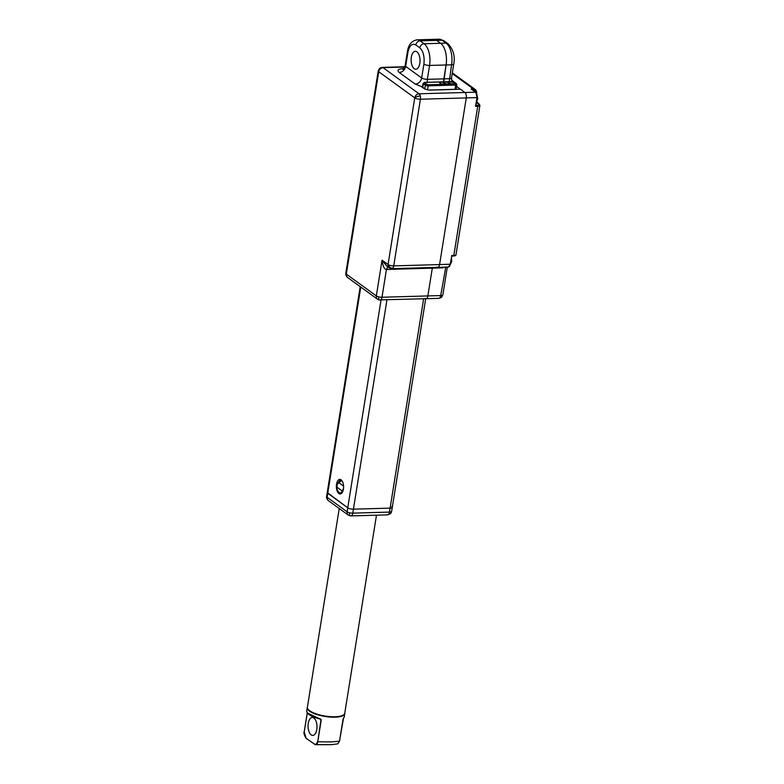 <?xml version="1.0" encoding="UTF-8"?>
<svg xmlns="http://www.w3.org/2000/svg" width="784" height="784" viewBox="0 0 784 784"><rect width="100%" height="100%" fill="white"/><g stroke="black" fill="none" stroke-linecap="round" stroke-linejoin="round"><path stroke-width="1.18" d="M337.943 491.352L340.53 493.528L342.324 492.411M343.421 489.177A7.291 3.616 88.4 0 1 342.206 492.597A7.291 3.616 88.4 0 1 337.904 492.479A7.291 3.616 88.4 0 1 336.522 484.169A7.291 3.616 88.4 0 1 341.863 480.631A7.291 3.616 88.4 0 1 343.421 489.177M341.991 480.808L340.138 479.798L337.091 484.306L336.944 485.629M381.044 299.988L347.753 507.826A4.224 1.313 9.1 0 0 353.417 509.169L390.109 508.13A4.224 1.313 9.1 0 0 392.284 507.346A4.224 1.313 9.1 0 0 391.775 506.572M423.644 298.773L390.109 508.13A4.224 1.313 9.1 0 0 392.284 507.346L391.647 511.305A4.224 1.313 -170.9 0 1 391.481 511.599A4.224 3.91 47 0 1 390.354 513.736L387.59 514.863A4.224 2.097 -91.6 0 0 389.472 512.089L390.109 508.13L353.417 509.169A4.224 1.313 9.1 0 1 347.753 507.826L327.741 493.303L327.104 497.272A4.224 3.43 126 0 0 328.29 500.584C325.115 496.566 327.104 497.321 326.605 496.497A4.224 1.313 -170.9 0 0 327.104 497.272L347.116 511.795L347.753 507.826L327.242 492.528A4.224 1.313 9.1 0 0 327.741 493.303L360.777 287.062M341.256 480.131L340.217 481.386M380.113 300.017A4.224 2.097 -91.6 0 0 381.994 297.244A4.224 1.313 -170.9 0 1 378.819 296.891A4.224 0.941 103.4 0 0 379.015 299.909L425.977 298.704A4.224 2.097 -91.6 0 0 427.858 295.931L432.307 268.157L427.858 295.931A4.224 2.097 88.4 0 1 425.977 298.704A4.224 2.097 88.4 0 1 425.222 298.449M445.792 266.952L440.696 295.568L381.994 297.244L386.443 269.471C384.336 269.353 382.866 266.256 382.043 260.18L388.051 264.541A4.224 3.352 -133.7 0 0 392.686 268.265A4.224 2.097 -91.6 0 1 391.843 268.657L389.236 267.854A4.224 3.43 -54 0 1 388.051 264.541A4.224 1.313 9.1 0 0 393.715 265.884L420.41 99.225A4.224 1.313 -170.9 0 1 414.746 97.873A4.224 3.43 -54 0 1 419.048 93.796L383.033 67.649A4.224 2.097 -91.6 0 0 382.278 67.395L379.515 68.531A4.224 3.91 47 0 1 383.033 67.649A4.224 3.43 126 0 0 378.731 71.726L346.312 274.106A4.224 1.499 -14.1 0 0 345.881 275.037L345.803 273.332A4.224 1.313 9.1 0 0 346.312 274.106A4.224 3.43 126 0 0 347.498 277.428L377.516 299.214A4.224 3.43 -54 0 1 376.33 295.901L382.043 260.18L386.728 266.041M416.921 51.842A8.987 4.459 88.4 0 1 419.999 61.779A8.987 4.459 88.4 0 1 415.834 69.247A8.987 4.459 88.4 0 1 414.226 68.708A8.987 4.459 88.4 0 1 411.149 58.771A8.987 4.459 88.4 0 1 415.314 51.293A8.987 4.459 88.4 0 1 416.921 51.842M460.032 89.229A1.058 0.519 88.4 0 1 460.218 89.16A1.058 0.519 88.4 0 1 460.404 89.219L464.912 92.492A4.224 2.097 88.4 0 1 466.274 97.912L439.579 264.58L466.274 97.912L420.41 99.225A4.224 2.097 -91.6 0 0 420.283 95.991A4.224 1.499 165.9 0 0 414.746 97.873L378.731 71.726A4.224 1.313 9.1 0 1 378.221 70.952L345.803 273.332M387.825 266.834L386.443 269.471L432.307 268.157A4.224 2.097 -91.6 0 1 432.445 267.501A4.224 2.097 -91.6 0 0 432.307 268.157L442.94 267.854L443.234 267.197M392.686 268.265A4.224 2.097 -91.6 0 0 393.715 265.884L439.579 264.58A4.224 2.097 88.4 0 1 437.697 267.354A4.224 2.097 88.4 0 1 436.943 267.099M423.223 85.074L421.929 86.926L424.938 89.102L429.181 90.111L460.404 89.219M415.216 84.094A6.341 5.145 126 0 0 421.674 77.988L423.899 64.102C424.673 56.634 423.311 51.215 419.803 47.834L415.794 44.933C412.051 43.042 409.415 45.56 407.886 52.479L405.661 66.366L421.674 77.988A4.224 1.313 9.1 0 0 427.339 79.331L429.563 65.444A16.905 8.389 -91.6 0 0 424.105 43.767L420.106 40.856A16.905 8.389 -91.6 0 0 417.078 39.827C411.649 40.758 408.415 44.717 407.386 51.705L405.161 65.591A4.224 1.313 9.1 0 0 405.661 66.366A6.341 5.145 126 0 1 399.203 72.471L415.216 84.094L421.635 86.632L422.488 87.7M417.078 39.827L433.591 39.357A16.905 8.389 88.4 0 1 436.61 40.386L442.117 40.229L446.116 43.13A4.224 3.43 126 0 1 447.968 43.679L443.96 40.778A4.224 3.43 126 0 0 442.117 40.229A16.905 8.389 88.4 0 0 439.089 39.2L433.591 39.357A16.905 8.389 88.4 0 1 436.61 40.386L440.618 43.287A16.905 8.389 88.4 0 1 446.076 64.974L443.744 81.84A6.341 3.146 -91.6 0 1 443.852 78.861L449.35 78.704A4.224 1.313 9.1 0 0 451.525 77.92C451.76 80.899 452.192 82.3 452.799 82.124M441.617 297.175A4.224 3.352 46.3 0 1 439.657 297.949A4.224 2.097 88.4 0 0 440.696 295.568A4.224 1.313 9.1 0 0 442.872 294.784L441.617 297.175L438.815 298.341L425.977 298.704M446.439 267.099L445.145 267.795L445.929 267.04M452.221 73.588L473.35 88.925L471.145 88.994L475.545 92.189L464.912 92.492L456.523 86.397M471.145 88.994L471.801 89.631M448.34 267.05L450.437 264.198L439.579 264.58A4.224 2.097 88.4 0 1 437.697 267.354L448.34 267.05A4.224 2.097 -91.6 0 0 450.222 264.277L451.751 255.976M420.283 95.991A4.224 2.097 -91.6 0 0 419.048 93.796L464.912 92.492A4.224 2.097 88.4 0 1 466.274 97.912L476.917 97.608A4.224 2.097 -91.6 0 0 475.545 92.189L475.859 92.463M450.359 264.257L449.634 266.07M451.741 256.025L453.818 255.486A4.224 1.313 9.1 0 0 455.994 254.702L479.886 105.487A4.224 1.313 -170.9 0 1 477.721 106.271L453.818 255.486L451.613 255.545L451.672 256.074M478.779 103.949A0.843 0.686 -54 0 1 479.151 104.056L478.152 103.331A0.843 0.686 126 0 0 477.779 103.214L478.779 103.949C479.553 104.654 479.112 105.066 477.446 105.193L477.721 106.271L475.516 106.34L477.064 97.588M475.849 92.571L477.133 97.53L475.79 105.497M415.794 44.933A4.224 3.43 -54 0 1 420.106 40.856L436.61 40.386L440.618 43.287A16.905 8.389 88.4 0 1 446.076 64.974L443.852 78.861L427.339 79.331L427.241 82.31M391.481 511.599A4.224 1.313 -170.9 0 1 389.472 512.089L352.79 513.138A4.224 2.097 88.4 0 1 350.909 515.911L348.302 515.108A4.224 3.43 -54 0 1 347.116 511.795A4.224 1.313 -170.9 0 0 349.605 512.795A4.224 0.941 103.4 0 0 349.811 515.803M342.334 491.068A6.341 3.146 88.4 0 1 340.148 493.009A6.341 3.146 88.4 0 1 336.836 487.08L342.334 491.068L343.314 488.844M343.568 486.119L338.698 482.591L337.316 484.483L336.836 487.08M338.698 482.591L341.873 480.523M339.227 508.522L307.397 707.256A18.914 5.86 9.1 0 0 316.128 713.842A18.914 5.86 9.1 0 0 335.023 716.752A18.914 5.86 9.1 0 0 344.754 713.244L376.477 515.186M307.436 706.982L306.72 710.814A19.022 5.9 9.1 0 0 320.254 718.791L321.264 719.849L317.745 741.801L331.044 741.948L339.511 741.184L343.519 718.134A19.022 5.9 9.1 0 0 344.284 716.831L344.793 712.97M316.775 729.532A8.987 4.459 -91.6 0 0 312.267 717.458A8.987 4.459 -91.6 0 0 308.269 723.358A8.987 4.459 -91.6 0 0 312.777 735.421A8.987 4.459 -91.6 0 0 316.775 729.532M315.658 744.663L331.465 744.663L337.806 743.849L339.511 741.184M321.264 719.849L320.254 718.791L320.989 719.741L317.745 741.801C317.5 743.83 316.53 744.751 314.815 744.565L331.387 744.663M317.471 741.693C316.834 743.869 315.834 744.682 314.472 744.153L306.162 738.273L304.202 731.972L307.269 712.832M445.008 83.633L445.028 83.525A2.744 0.853 -170.9 0 1 445.028 83.584A2.744 0.853 -170.9 0 1 443.617 84.094A2.744 0.853 -170.9 0 1 440.873 83.663A2.744 0.853 -170.9 0 1 439.599 82.712A2.744 0.853 -170.9 0 1 441.02 82.202A2.744 0.853 -170.9 0 1 443.832 82.653L443.597 84.094M448.693 83.927L448.918 82.506A2.744 0.853 -170.9 0 1 448.918 82.447A2.744 0.853 -170.9 0 1 450.33 81.938A2.744 0.853 -170.9 0 1 453.074 82.359A2.744 0.853 -170.9 0 1 454.348 83.32A2.744 0.853 -170.9 0 1 452.936 83.829A2.744 0.853 -170.9 0 1 450.124 83.378L449.693 83.388A2.744 0.853 -170.9 0 1 449.693 83.447A2.744 0.853 -170.9 0 1 448.193 83.957A2.744 0.853 -170.9 0 1 445.459 83.506L445.028 83.525M443.832 82.653L444.028 84.064M444.263 82.634A2.744 0.853 -170.9 0 1 444.263 82.575A2.744 0.853 -170.9 0 1 445.675 82.065A2.744 0.853 -170.9 0 1 448.487 82.516L448.918 82.506M424.722 82.438L424.222 82.908L427.917 84.76L455.435 83.976L455.935 83.516L453.936 82.055L452.231 81.654L424.389 82.477M448.262 83.957L448.487 82.516M386.953 299.821L352.79 513.138A4.224 1.313 -170.9 0 1 349.605 512.795M346.312 274.106L376.33 295.901A4.224 1.313 -170.9 0 0 378.819 296.891M388.051 264.541L414.746 97.873M383.033 67.649L404.711 67.032M403.564 68.58L403.378 68.58C398.164 68.972 396.773 70.266 399.203 72.471M460.218 89.16L428.995 90.052L425.398 89.239A1.058 0.853 126 0 0 424.938 89.102M425.398 89.239L422.39 87.063A1.058 0.853 126 0 0 421.929 86.926M407.886 52.479A4.224 1.313 -170.9 0 1 407.386 51.705M419.803 47.834A4.224 3.43 -54 0 1 424.105 43.767L446.116 43.13A16.905 8.389 88.4 0 1 451.574 64.817L449.252 81.683M423.899 64.102A4.224 1.313 9.1 0 0 429.563 65.444L451.574 64.817A4.224 1.313 -170.9 0 0 453.75 64.033L451.525 77.92M472.703 90.042L473.624 90.013L473.35 88.925A4.224 3.43 -54 0 1 475.192 89.474A4.224 3.43 -54 0 1 476.378 92.796L476.427 93.022M476.525 101.597A6.341 3.146 -91.6 0 0 477.779 103.214L476.211 103.263M473.624 90.013C475.359 90.16 476.172 91.189 476.045 93.1M456.415 83.702L451.633 80.086M439.657 297.949A4.224 2.097 88.4 0 1 438.815 298.341M443.078 267.197A4.224 2.097 -91.6 0 0 442.94 267.854M477.446 105.193L475.898 105.232M450.692 262.601A5.076 2.519 -91.6 0 0 450.849 261.827A5.076 2.519 -91.6 0 0 450.859 261.787A5.076 2.519 -91.6 0 0 450.947 261.003M476.75 99.901A5.076 2.519 -91.6 0 0 476.917 99.127A5.076 2.519 -91.6 0 0 476.917 99.088A5.076 2.519 -91.6 0 0 477.005 98.304M307.23 707.638A19.022 5.9 9.1 0 0 309.553 711.166A19.022 5.9 9.1 0 0 335.013 717.184A19.022 5.9 9.1 0 0 344.793 713.656M307.622 713.087L320.695 719.281M306.162 738.273L304.202 731.972L307.299 712.891M320.019 719.036L320.989 719.741M426.222 84.358A0.843 0.686 126 0 0 425.359 85.172L423.36 83.721A0.843 0.686 -54 0 1 424.222 82.908M422.782 87.338L423.36 83.721A2.117 0.657 -170.9 0 1 423.105 83.339L422.498 87.132M453.936 82.055A0.843 0.686 -54 0 1 454.308 82.173L452.084 81.605L424.565 82.389L423.105 83.339M455.935 83.516A0.843 0.686 -54 0 1 456.308 83.623L454.308 82.173M455.435 83.976L455.71 85.064A2.117 0.657 -170.9 0 0 456.798 84.672L456.063 89.278M427.917 84.76L428.191 85.848L455.71 85.064L455.034 89.307M427.535 89.944L428.191 85.848A2.117 0.657 -170.9 0 1 425.359 85.172L424.781 88.788M392.284 507.346L425.702 298.714M326.605 496.497L360.209 286.66M386.639 265.972L389.236 267.854M379.015 299.909L377.516 299.214M345.881 275.037L347.498 277.428M379.515 68.531L378.221 70.952M404.838 66.748L382.278 67.395M404.515 68.972L402.633 69.188C402.907 69.747 403.75 68.551 405.161 65.591M391.843 268.657L437.697 267.354M476.456 93.08L476.486 92.943C477.054 92.718 476.633 91.561 475.192 89.474L452.339 72.883M447.311 267.079L442.872 294.784M476.78 101.312L478.152 103.331M451.731 256.084L453.446 256.035C455.259 255.878 456.112 255.427 455.994 254.702M479.151 104.056L479.886 105.487M475.819 105.742L477.133 97.53C476.858 93.57 476.398 91.806 475.731 92.238L471.488 89.16M447.968 43.679C453.338 49.441 455.269 56.223 453.75 64.033M439.089 39.2L443.96 40.778M451.457 257.809L451.731 261.474L450.408 264.365M476.662 93.463L477.789 98.774L476.466 101.655M391.647 511.305L390.354 513.736M341.834 492.96L340.148 493.009M387.59 514.863L350.909 515.911M348.302 515.108L328.29 500.584M344.284 716.831L343.049 719.183L339.531 741.145L337.826 743.84M306.72 710.814C306.828 714.077 311.346 716.831 320.274 719.095M315.276 744.663L305.936 738.185C304.104 734.735 303.526 732.668 304.182 732.001L307.25 712.813M456.308 83.623L456.798 84.672"/></g></svg>
